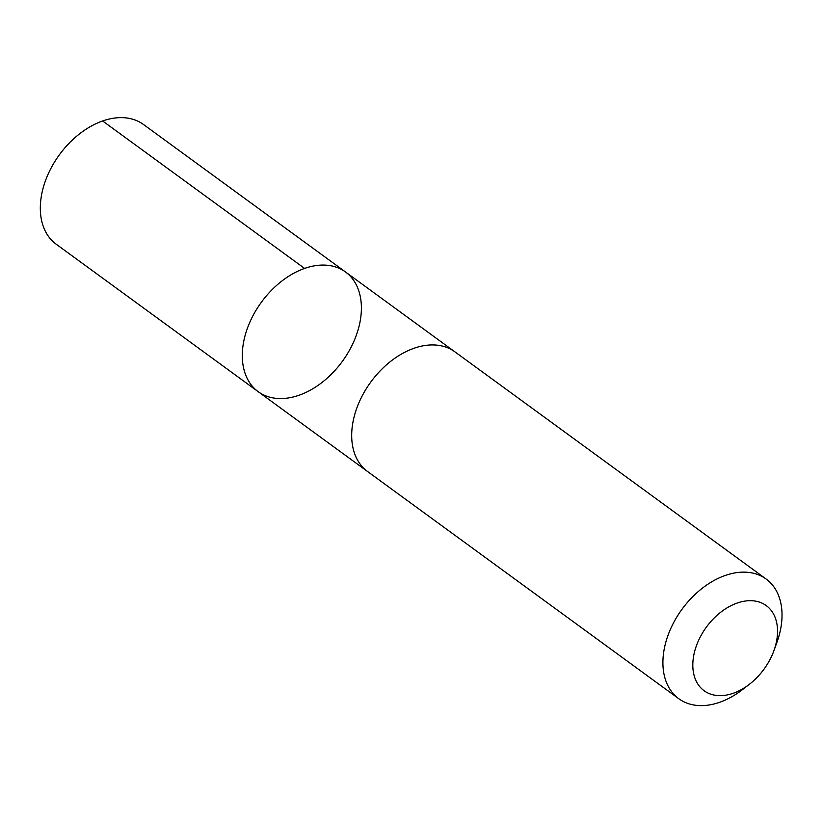 <?xml version="1.0" encoding="UTF-8"?>
<svg xmlns="http://www.w3.org/2000/svg" width="823" height="823" viewBox="0 0 823 823"><rect width="100%" height="100%" fill="white"/><g stroke="black" fill="none" stroke-linecap="round" stroke-linejoin="round"><path stroke-width="1.23" d="M251.807 385.617A74.07 50.141 -53.9 0 1 265.304 297.165A74.07 50.141 -53.9 0 1 345.526 271.991A74.07 50.141 -53.9 0 1 342.337 361.39A74.07 50.141 -53.9 0 1 258.165 391.655A74.07 50.141 -53.9 0 1 251.807 385.617A74.07 50.141 -53.9 0 1 265.304 297.165A74.07 50.141 -53.9 0 1 345.526 271.991L143.552 124.54A74.08 50.141 126.1 0 0 63.33 149.714A74.08 50.141 126.1 0 0 49.833 238.176A74.08 50.141 126.1 0 0 56.19 244.215L258.165 391.655A74.07 50.141 -53.9 0 1 251.807 385.617M773.877 650.777L776.871 642.557A74.08 50.141 126.1 0 0 772.509 585.081A74.08 50.141 126.1 0 0 766.141 579.053L454.924 351.853A74.08 50.141 126.1 0 0 370.741 382.119A74.08 50.141 126.1 0 0 367.562 471.517L678.78 698.717A74.08 50.141 126.1 0 0 742.531 689.581L749.455 684.232A52.693 35.667 126.1 0 0 773.877 650.777A52.693 35.667 126.1 0 0 770.77 609.894A52.693 35.667 126.1 0 0 714.981 617.229A52.693 35.667 126.1 0 0 696.495 681.701A52.693 35.667 126.1 0 0 749.455 684.232M766.141 579.053A74.08 50.141 126.1 0 0 681.958 609.318A74.08 50.141 126.1 0 0 678.78 698.717M102.638 120.981L304.613 268.432M454.265 351.39L345.526 271.991M366.914 471.034L258.165 391.655"/></g></svg>
